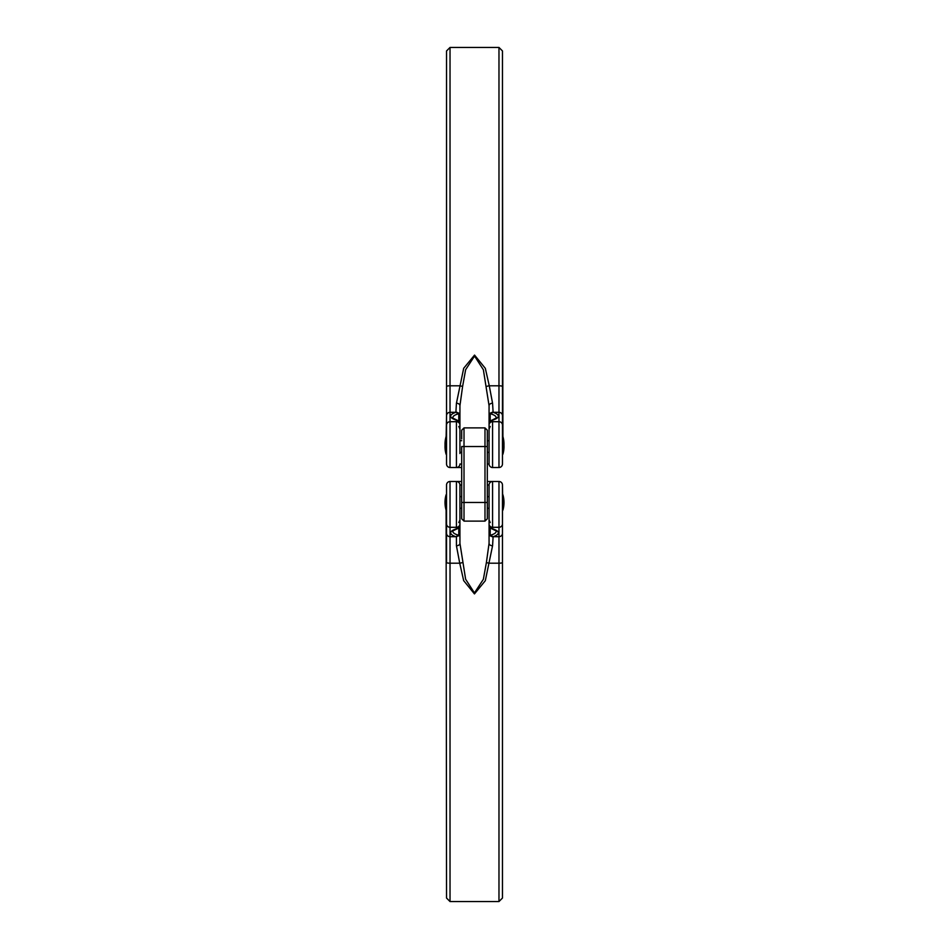 <?xml version="1.0" encoding="UTF-8"?>
<svg xmlns="http://www.w3.org/2000/svg" width="949" height="949" viewBox="0 0 949 949"><rect width="100%" height="100%" fill="white"/><g stroke="black" fill="none" stroke-linecap="round" stroke-linejoin="round"><path stroke-width="1.42" d="M492.567 536.861L489.957 535.711L491.416 534.928A2.325 1.756 72.1 0 0 493.112 536.695L492.567 545.77L485.307 580.705L474.453 593.908L463.67 580.634L459.731 563.208L450.028 563.208A3.499 0.724 0 0 1 446.54 562.472L446.54 484.986A3.499 3.499 0 0 1 450.028 481.487A3.499 3.499 0 0 0 446.54 484.986L446.54 494.773L446.54 484.986A3.499 3.499 0 0 1 450.028 481.487L450.028 901.55L446.54 898.051L446.089 494.773A27.96 27.96 0 0 0 446.089 510.159L446.089 494.773M502.46 523.931A3.499 3.381 0 0 1 498.972 527.3L498.972 481.487A3.499 3.499 0 0 1 502.46 484.986L502.46 898.051L498.972 901.55L498.972 527.3L492.567 527.3L492.567 528.83A23.82 6.169 0 0 1 493.112 536.695L498.972 536.695A3.499 3.381 0 0 0 502.46 533.326M457.169 481.487L461.688 481.487M489.067 504.797L489.067 484.986A3.499 3.499 0 0 1 492.567 481.487L487.312 481.487L492.567 481.487L491.831 481.487L492.567 481.487L492.567 527.3A3.499 3.381 0 0 1 489.067 523.931L489.067 504.797M502.911 494.773A27.96 27.96 0 0 1 502.911 510.159L502.46 484.986M462.59 562.472A3.499 0.724 -8.5 0 1 459.731 563.208L456.433 545.77A3.499 2.467 0 0 0 459.933 543.291L465.627 579.246L474.453 592.935L483.361 579.305L486.41 562.472L489.067 543.291L489.067 502.46M459.043 535.711L455.888 536.695A2.325 1.756 -72.1 0 0 457.584 534.928L459.043 535.711L459.933 533.848L459.933 543.291L459.933 509.459M498.972 481.487L492.567 481.487M459.933 495.473L459.933 484.986A3.499 3.499 0 0 0 456.433 481.487L450.028 481.487M458.794 527.774L459.933 525.153L458.794 527.774L456.433 528.83A23.82 6.169 0 0 0 455.888 536.695L450.028 536.695A3.499 3.381 0 0 1 446.54 533.326L446.54 523.931A3.499 3.381 0 0 0 450.028 527.3L456.433 527.3L456.433 481.487A3.499 3.499 0 0 1 459.933 484.986L459.933 533.848M492.567 545.77A3.499 2.467 180 0 1 489.067 543.291L489.067 523.931M459.933 523.931A3.499 3.381 180 0 1 456.433 527.3L456.433 528.83A2.325 1.708 73.2 0 0 457.11 528.818L452.958 530.859A21.649 5.599 180 0 0 457.584 534.928M491.416 534.928A21.649 5.599 180 0 0 496.042 530.847L491.89 528.818A2.325 1.708 -73.2 0 0 492.567 528.83L490.206 527.774L489.067 525.153L490.206 527.774M489.957 535.711L489.067 533.848M502.46 562.472A3.499 0.724 0 0 1 498.972 563.208L489.269 563.208A3.499 0.724 -171.5 0 1 486.41 562.472M491.404 528.534A2.325 1.708 -73.2 0 0 491.89 528.818L490.087 527.656M458.913 527.656L457.11 528.818A2.325 1.708 73.2 0 0 457.596 528.534M461.688 438.96L461.688 430.217L461.688 438.96M487.312 502.46L484.986 502.46L484.986 427.892L487.312 430.217L487.312 518.783L484.986 521.108L484.986 502.46L464.014 502.46L464.014 521.108L461.688 518.783L461.688 446.54L464.014 446.54L464.014 502.46L461.688 502.46L461.688 518.783M487.312 464.014L489.067 464.014L489.067 405.709L483.373 369.754L474.547 356.065L465.639 369.695L462.59 386.528L459.933 405.709L459.933 453.527M446.54 454.227L446.089 436.516A27.96 27.96 0 0 0 445.045 445.366M502.46 88.233L502.911 438.841A27.96 27.96 0 0 1 502.911 454.227L502.46 436.516M489.067 444.203L489.067 405.709A3.499 2.467 180 0 1 492.567 403.23L493.112 412.305A2.325 1.756 107.9 0 0 491.416 414.072L489.957 413.289L489.067 415.152M456.433 412.139L459.043 413.289L457.584 414.072A2.325 1.756 -107.9 0 0 455.888 412.305L456.433 403.23L463.693 368.295L474.547 355.092L485.33 368.366L489.269 385.792L498.972 385.792L498.972 47.45L502.46 50.949L502.46 464.014A3.499 3.499 0 0 1 498.972 467.513L491.831 467.513M489.067 453.527L489.067 446.54M486.41 386.528A3.499 0.724 171.5 0 1 489.269 385.792L492.567 403.23M461.688 467.513L450.028 467.513A3.499 3.499 0 0 1 446.54 464.014L446.54 88.233M461.688 464.014L459.933 464.014A3.499 3.499 0 0 1 456.433 467.513L457.169 467.513M502.46 446.54L502.46 438.841M446.089 454.227A27.96 27.96 0 0 1 446.089 438.841L446.54 415.674A3.499 3.381 0 0 1 450.028 412.305L450.028 467.513A3.499 3.499 0 0 1 446.54 464.014M458.913 421.344L459.933 423.847L458.794 421.226L456.433 420.17A23.82 6.169 180 0 1 455.888 412.305L450.028 412.305L450.028 385.792A3.499 0.724 0 0 0 446.54 386.528L446.54 50.949L450.028 47.45L450.028 385.792L459.731 385.792A3.499 0.724 8.5 0 1 462.59 386.528M459.933 439.541L459.933 405.709A3.499 2.467 -0 0 0 456.433 403.23M457.584 414.072A21.649 5.599 0 0 0 452.958 418.153L457.11 420.182A2.325 1.708 106.8 0 0 456.433 420.17L456.433 421.7L450.028 421.7A3.499 3.381 0 0 0 446.54 425.069M502.46 464.014A3.499 3.499 0 0 1 498.972 467.513L498.972 412.305L493.112 412.305A23.82 6.169 180 0 1 492.567 420.17A2.325 1.708 -106.8 0 0 491.89 420.182L496.042 418.141A21.649 5.599 0 0 0 491.416 414.072M459.043 413.289L459.933 415.152M489.957 413.289L492.567 412.139M492.567 467.513A3.499 3.499 0 0 1 489.067 464.014A3.499 3.499 0 0 0 492.567 467.513L492.567 421.7A3.499 3.381 0 0 0 489.067 425.069M502.46 425.069A3.499 3.381 0 0 0 498.972 421.7L492.567 421.7L492.567 420.17L490.206 421.226L489.067 423.847L490.087 421.344M457.596 420.466A2.325 1.708 106.8 0 0 457.11 420.182L458.794 421.226M490.206 421.226L491.89 420.182A2.325 1.708 -106.8 0 0 491.404 420.466M461.688 484.986L459.933 484.986M456.433 545.77L456.433 536.861M489.067 484.986L487.312 484.986M458.794 535.319L458.794 527.834M490.206 527.834L490.206 535.319M487.312 446.54L464.014 446.54L464.014 427.892L461.688 430.217M502.46 415.674A3.499 3.381 -0 0 0 498.972 412.305L498.972 385.792A3.499 0.724 -0 0 1 502.46 386.528M456.433 467.513L456.433 421.7A3.499 3.381 180 0 1 459.933 425.069M458.794 421.166L458.794 413.681M490.206 413.681L490.206 421.166M489.067 508.296L487.312 508.296M461.688 508.296L459.933 508.296M498.972 901.55L450.028 901.55M489.067 496.635L487.312 496.635M461.688 496.635L459.933 496.635M490.206 522.531L489.067 519.957M458.794 522.531L459.933 519.957M484.986 427.892L464.014 427.892M484.986 521.108L464.014 521.108M503.955 445.366A27.96 27.96 0 0 0 502.911 436.516M489.067 452.365L487.312 452.365M461.688 452.365L459.933 452.365M498.972 47.45L450.028 47.45M489.067 440.704L487.312 440.704M461.688 440.704L459.933 440.704M458.794 426.469L459.933 429.043M490.206 426.469L489.067 429.043"/></g></svg>
